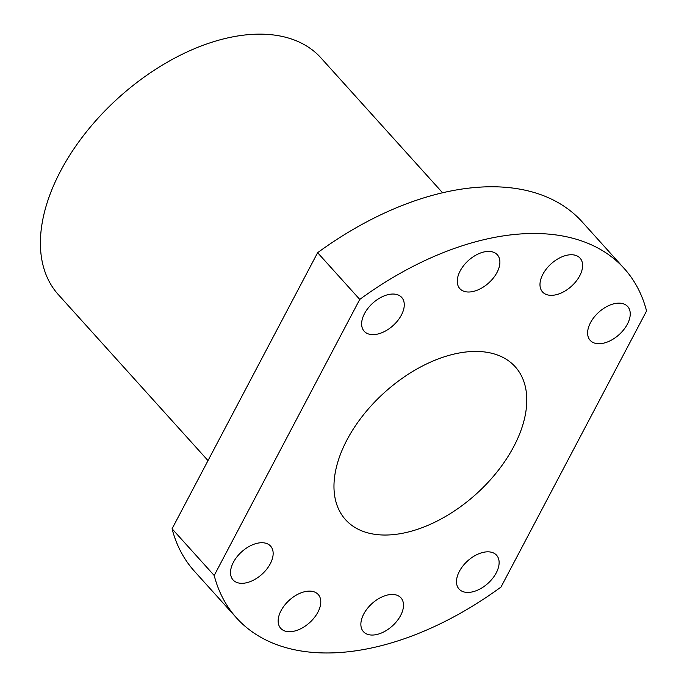<?xml version="1.0" encoding="UTF-8"?>
<svg xmlns="http://www.w3.org/2000/svg" width="687" height="687" viewBox="0 0 687 687"><rect width="100%" height="100%" fill="white"/><g stroke="black" fill="none" stroke-linecap="round" stroke-linejoin="round"><path stroke-width="1.03" d="M442.531 192.729L320.915 57.863A176.782 105.892 138 0 0 191.905 49.79A176.782 105.892 138 0 0 60.568 171.054A176.782 105.892 138 0 0 58.352 294.637L208.015 460.608M347.004 439.869A114.205 68.408 -42 0 1 431.848 361.534A114.205 68.408 -42 0 1 515.198 366.746A114.205 68.408 -42 0 1 513.756 446.584A114.205 68.408 -42 0 1 428.911 524.928A114.205 68.408 -42 0 1 345.57 519.716A114.205 68.408 -42 0 1 347.004 439.869M214.198 575.491A260.957 156.318 138 0 0 236.586 617.991A260.957 156.318 138 0 0 501.003 587.042L646.561 310.971A260.957 156.318 138 0 0 624.182 268.471A260.957 156.318 138 0 0 359.756 299.42L214.198 575.491L172.068 528.775A260.957 156.318 138 0 0 194.455 571.266L236.586 617.991M460.144 270.97A25.256 15.131 -42 0 1 478.908 253.64A25.256 15.131 -42 0 1 497.336 254.8A25.256 15.131 -42 0 1 497.019 272.456A25.256 15.131 -42 0 1 478.255 289.777A25.256 15.131 -42 0 1 459.826 288.626A25.256 15.131 -42 0 1 460.144 270.97M542.859 274.302A25.256 15.131 -42 0 1 561.623 256.972A25.256 15.131 -42 0 1 580.051 258.132A25.256 15.131 -42 0 1 579.734 275.779A25.256 15.131 -42 0 1 560.97 293.109A25.256 15.131 -42 0 1 542.541 291.949A25.256 15.131 -42 0 1 542.859 274.302M363.749 614.006A25.256 15.131 -42 0 1 382.513 596.685A25.256 15.131 -42 0 1 400.942 597.836A25.256 15.131 -42 0 1 400.624 615.492A25.256 15.131 -42 0 1 381.86 632.821A25.256 15.131 -42 0 1 363.432 631.662A25.256 15.131 -42 0 1 363.749 614.006M281.035 610.683A25.256 15.131 -42 0 1 299.798 593.353A25.256 15.131 -42 0 1 318.227 594.513A25.256 15.131 -42 0 1 317.909 612.16A25.256 15.131 -42 0 1 299.146 629.49A25.256 15.131 -42 0 1 280.717 628.33A25.256 15.131 -42 0 1 281.035 610.683M364.514 313.598A25.256 15.131 -42 0 1 383.277 296.269A25.256 15.131 -42 0 1 401.706 297.428A25.256 15.131 -42 0 1 401.388 315.084A25.256 15.131 -42 0 1 382.625 332.405A25.256 15.131 -42 0 1 364.196 331.254A25.256 15.131 -42 0 1 364.514 313.598M590.494 322.692A25.256 15.131 -42 0 1 609.257 305.372A25.256 15.131 -42 0 1 627.686 306.522A25.256 15.131 -42 0 1 627.368 324.178A25.256 15.131 -42 0 1 608.605 341.499A25.256 15.131 -42 0 1 590.176 340.348A25.256 15.131 -42 0 1 590.494 322.692M459.371 571.378A25.256 15.131 -42 0 1 478.135 554.057A25.256 15.131 -42 0 1 496.564 555.208A25.256 15.131 -42 0 1 496.246 572.864A25.256 15.131 -42 0 1 477.491 590.193A25.256 15.131 -42 0 1 459.053 589.034A25.256 15.131 -42 0 1 459.371 571.378M233.4 562.284A25.256 15.131 -42 0 1 252.163 544.954A25.256 15.131 -42 0 1 270.592 546.113A25.256 15.131 -42 0 1 270.274 563.769A25.256 15.131 -42 0 1 251.511 581.09A25.256 15.131 -42 0 1 233.082 579.94A25.256 15.131 -42 0 1 233.4 562.284M624.182 268.471L582.052 221.746A260.957 156.318 138 0 0 317.626 252.696L172.068 528.775M359.756 299.42L317.626 252.696"/></g></svg>
